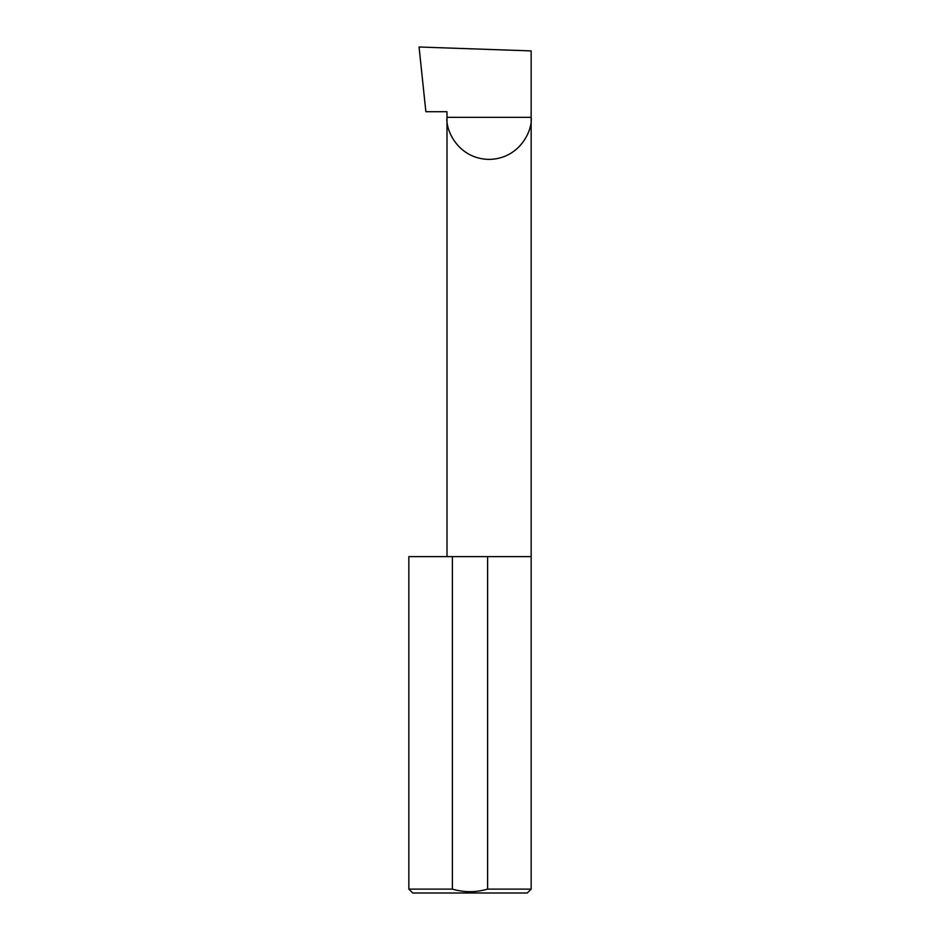 <?xml version="1.0" encoding="UTF-8"?>
<svg xmlns="http://www.w3.org/2000/svg" width="940" height="940" viewBox="0 0 940 940"><rect width="100%" height="100%" fill="white"/><g stroke="black" fill="none" stroke-linecap="round" stroke-linejoin="round"><path stroke-width="1.41" d="M446.994 556.633L446.994 117.336L531.159 117.336L531.159 50.913L419.064 47L425.867 111.719L446.994 111.719L446.994 117.336C445.302 129.638 457.921 158.837 489.07 159.412C520.22 158.837 532.851 129.638 531.159 117.336L531.159 889.111L527.269 893L412.731 893L408.841 889.111L452.399 889.111C464.172 892.542 475.91 892.542 487.602 889.111L531.159 889.111M487.602 889.111L487.602 556.633L531.159 556.633M408.841 889.111L408.841 556.633L452.399 556.633L452.399 889.111M487.602 556.633L452.399 556.633"/></g></svg>
